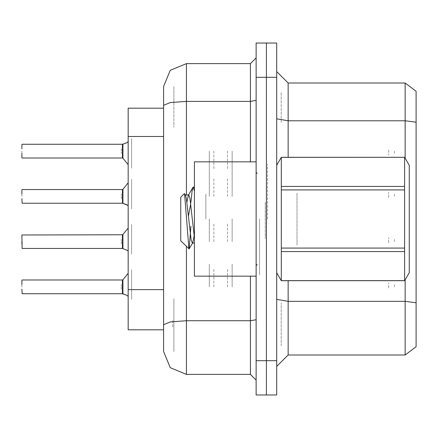 <?xml version="1.0" encoding="UTF-8"?>
<svg xmlns="http://www.w3.org/2000/svg" width="438" height="438" viewBox="0 0 438 438"><rect width="100%" height="100%" fill="white"/><g stroke="black" fill="none" stroke-linecap="round" stroke-linejoin="round"><path stroke-width="0.33" stroke-dasharray="2.19 1.64" d="M209.287 286.874L209.287 264.021L209.287 286.874M128.164 286.874L128.164 268.587L128.164 286.874M209.287 151.126L209.287 173.979L209.287 151.126M128.164 151.126L128.164 169.413L128.164 151.126M209.287 196.377L209.287 173.525L209.287 196.377M128.164 196.377L128.164 178.096L128.164 196.377M209.287 241.623L209.287 218.77L209.287 241.623M128.164 241.623L128.164 223.342L128.164 241.623M232.14 286.874L232.14 264.021L232.14 286.874M232.14 151.126L232.14 173.979L232.14 151.126M232.14 196.377L232.14 173.525L232.14 196.377M232.14 241.623L232.14 218.77L232.14 241.623M266.419 286.874L266.419 278.3L266.419 286.874M266.419 151.126L266.419 159.7L266.419 151.126M266.419 196.377L266.419 187.809L266.419 196.377M266.419 241.623L266.419 250.191L266.419 241.623M128.164 289.6L128.164 329.83M172.725 320.572L172.725 327.547L172.725 320.572M266.419 308.188L266.419 361.826L266.419 308.188M266.419 76.174L266.419 113.94L266.419 76.174M128.164 108.17L128.164 136.492M276.701 219L276.701 164.157L276.701 219M267.563 219L267.563 164.157L267.563 219M259.564 219L259.564 274.987L259.564 219M266.419 219L266.419 274.987L266.419 219M281.18 345.828L281.18 302.915L281.18 345.828M416.1 346.743L416.1 302.757M276.701 366.398L276.701 299.346L276.701 366.398M266.419 309.266L266.419 366.398L266.419 309.266M266.419 71.602L266.419 118.813L266.419 71.602M266.419 77.318L266.419 43.039M266.419 394.961L266.419 360.682M416.1 122.224L416.1 91.257M281.18 122.383L281.18 92.172L281.18 122.383M276.701 118.813L276.701 71.602L276.701 118.813M276.701 394.961L276.701 360.682M276.701 77.318L276.701 43.039M416.1 92.172L416.1 122.383L416.1 92.172M163.582 324.722L163.582 329.83M173.87 338.974L173.87 298.743L173.87 338.974M173.87 351.544L173.87 324.722L173.87 351.544M266.419 328.692L266.419 380.107L266.419 328.692M163.582 328.692L163.582 338.974M256.137 380.107L256.137 319.762L256.137 380.107M256.137 219L256.137 276.132L256.137 219M256.137 100.379L256.137 57.893L256.137 100.379M256.137 77.318L256.137 43.039M256.137 394.961L256.137 360.682M266.419 57.893L266.419 100.379L266.419 57.893M163.582 99.026L163.582 127.354L163.582 99.026M173.87 99.026L173.87 127.354L173.87 99.026M173.87 86.456L173.87 105.339L173.87 86.456M227.568 241.623L227.568 223.342L227.568 241.623M213.859 241.623L213.859 223.342L213.859 241.623M21.9 241.623L21.9 234.998L21.9 241.623M122.448 241.623L122.448 234.768L122.448 241.623M121.31 243.9L121.31 239.34L121.31 243.9M122.454 243.9L122.448 239.34L122.454 243.9M131.592 241.623L131.592 224.486L131.592 241.623M394.392 241.623L394.392 238.765L394.392 241.623M388.676 242.767L388.676 237.626L388.676 242.767M131.597 244.607L131.603 247.399M227.568 196.377L227.568 178.096L227.568 196.377M213.859 196.377L213.859 178.096L213.859 196.377M21.9 196.377L21.9 189.747L21.9 196.377M122.448 196.377L122.448 189.523L122.448 196.377M121.31 198.655L121.31 194.089L121.31 198.655M122.454 198.655L122.448 194.089L122.454 198.655M131.592 196.377L131.592 179.235L131.592 196.377M394.392 196.377L394.392 193.519L394.392 196.377M388.676 197.516L388.676 192.375L388.676 197.516M131.597 199.356L131.603 202.153M227.568 151.126L227.568 169.413L227.568 151.126M213.859 151.126L213.859 169.413L213.859 151.126M21.9 151.126L21.9 157.757L21.9 151.126M122.448 151.126L122.448 157.987L122.448 151.126M121.31 148.849L121.31 153.415L121.31 148.849M122.454 148.854L122.448 153.415L122.454 148.854M131.592 151.126L131.592 168.269L131.592 151.126M394.392 151.126L394.392 153.984L394.392 151.126M388.676 149.988L388.676 155.129L388.676 149.988M131.597 148.148L131.603 145.356M227.568 286.874L227.568 268.587L227.568 286.874M213.859 286.874L213.859 268.587L213.859 286.874M21.9 286.874L21.9 280.243L21.9 286.874M122.448 286.874L122.448 280.013L122.448 286.874M121.31 289.151L121.31 284.585L121.31 289.151M122.454 289.146L122.448 284.585L122.454 289.146M131.592 286.874L131.592 269.731L131.592 286.874M394.392 286.874L394.392 284.016L394.392 286.874M388.676 288.012L388.676 282.871L388.676 288.012M131.603 299.411L131.592 274.303L131.603 299.411M131.597 289.852L131.592 274.303L131.597 289.852M194.434 276.132L194.434 161.868M265.275 202.405L265.275 238.513L265.275 202.405M205.86 219L205.86 194.056L205.86 219M297.013 245.121L297.013 192.879L297.013 245.121M409.245 165.296L409.245 272.704M404.624 186.413L404.624 189.917M404.624 248.083L404.624 251.587M276.701 165.296L276.701 272.704L276.701 165.296M281.322 248.083L281.322 251.587M281.322 186.413L281.322 189.917M409.245 187.075L409.245 250.213L409.245 187.075M180.724 197.231L180.724 240.769M131.592 229.058L131.603 254.166L131.592 229.058M131.592 163.697L131.603 138.589L131.592 163.697M131.592 183.807L131.603 208.915L131.592 183.807"/><path stroke-width="0.66" d="M186.435 246.479L186.435 374.397L170.278 367.701L163.582 351.544L163.582 329.83L128.164 329.83L128.164 108.17L163.582 108.17M266.419 43.039L256.137 43.039L256.137 360.682L266.419 360.682L266.419 394.961L276.701 394.961L276.701 360.682L266.419 360.682L266.419 43.039L276.701 43.039L276.701 360.682M416.1 122.224L405.134 120.795L405.134 83.028L416.1 91.257L416.1 346.743L405.134 354.972L405.134 279.827M163.582 338.974L163.582 86.456L170.278 70.299L186.435 63.603L186.435 101.375L170.278 102.536L163.582 105.339L163.582 86.456M256.137 360.682L256.137 394.961L266.419 394.961M163.582 351.544L163.582 328.692M256.137 161.868L194.434 161.868L194.434 276.132L256.137 276.132M276.701 165.296L281.322 157.297L404.624 157.297L409.245 165.296L409.245 272.704L404.624 280.703L404.624 251.587L281.322 251.587L281.322 280.703L404.624 280.703M404.624 157.297L281.322 157.33L281.322 251.587M281.322 186.413L404.624 186.413L404.624 189.917L281.322 189.917M281.322 248.083L404.624 248.083L404.624 251.587M194.434 243.068L192.353 243.068L191.149 239.843L186.309 198.157L185.509 195.277L184.343 193.612L180.724 197.231L180.724 240.769L189.15 248.91L190.913 226.243M21.9 280.243L21.9 284.585M21.9 289.157L22.13 293.723L122.448 293.723L122.448 280.013L122.448 293.712L126.653 295.168L128.164 296.345M21.9 241.623L21.9 243.906M122.448 241.623L122.448 234.768L122.459 248.466L127.365 250.41L122.903 248.603L122.892 234.554L122.448 234.768L122.448 248.472L22.13 248.472L21.9 234.998L122.448 234.768M21.9 189.747L21.9 194.089M122.448 196.377L122.459 203.221L122.448 189.523L122.892 189.309L122.903 203.358L126.845 204.781L128.164 205.849M21.9 153.415L21.9 157.757M122.459 144.288L122.903 144.146L122.448 144.288L122.448 157.987L122.448 144.277L22.13 144.277M122.454 148.854L122.448 153.415M21.9 198.66L22.13 203.227L122.459 203.221L127.365 205.165M416.1 302.757L405.134 301.328L288.127 301.328L288.127 354.972L276.701 366.398M416.1 91.257L405.134 83.028L288.127 83.028L288.127 157.297M186.435 374.397L250.421 374.397L250.421 276.132M186.435 194.932L186.435 101.375L250.421 101.375L250.421 63.603L256.137 57.893M122.448 286.874L122.448 280.013L122.892 279.805L122.903 293.854L126.325 295.042M128.164 141.655L126.653 142.832L122.903 144.146L122.892 158.195L122.448 157.987L122.448 151.126M122.81 293.799L122.459 293.712M122.81 248.554L122.459 248.466M122.81 203.309L122.459 203.221M194.434 237.719L189.939 198.157L188.729 194.932L188.318 195.277L186.916 202.137M194.434 191.067L193.262 187.075L192.95 187.344L192.052 191.351L190.897 202.318M194.171 235.863L192.764 242.723M126.85 142.722L122.903 144.146M256.137 319.762L250.421 320.753L186.435 320.753L170.278 321.914L163.582 324.722M257.276 173.295L256.476 172.966L256.137 172.15M257.276 264.705L256.476 265.034L256.137 265.85M405.134 354.972L288.127 354.972M288.127 83.028L276.701 71.602L288.127 83.028M186.435 63.603L250.421 63.603M256.137 380.107L250.421 374.397M21.9 148.843L21.9 144.507M404.624 186.413L404.624 157.33M404.624 248.083L404.624 189.917M276.701 272.704L281.322 280.703M193.262 187.075L194.434 187.075M184.584 193.7L188.942 248.987M190.722 203.489L188.46 216.011M281.322 280.67L404.624 280.67M185.509 195.277L185.099 194.932M127.365 250.41L128.164 251.094M163.582 136.492L128.164 136.492M163.582 289.6L128.164 289.6M405.134 158.173L405.134 120.795L288.127 120.795L276.701 118.813M276.701 77.318L256.137 77.318M288.127 280.703L288.127 301.328L276.701 299.346M250.421 161.868L250.421 101.375L256.137 100.379M185.307 194.932L188.729 194.932M188.318 195.277L192.95 187.344M192.561 243.068L189.15 248.91M22.13 280.013L122.448 280.013M122.892 279.805L128.164 273.296M122.892 234.554L128.164 228.045M22.13 189.523L122.448 189.523M122.892 189.309L128.164 182.799M22.13 157.987L122.448 157.987M122.892 158.195L128.164 164.704"/></g></svg>
